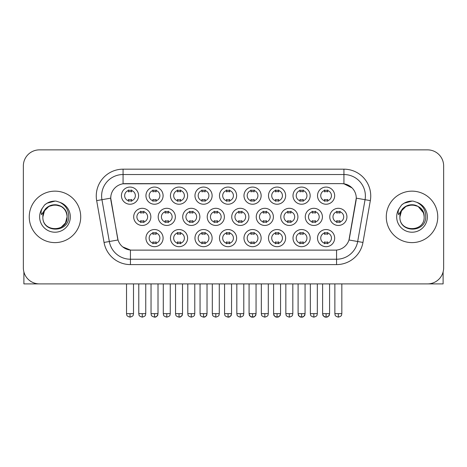 <?xml version="1.0" encoding="UTF-8"?>
<svg xmlns="http://www.w3.org/2000/svg" width="467" height="467" viewBox="0 0 467 467"><rect width="100%" height="100%" fill="white"/><g stroke="black" fill="none" stroke-linecap="round" stroke-linejoin="round"><path stroke-width="0.7" d="M163.1 238.112A8.575 8.575 0 0 1 154.524 246.687A8.575 8.575 0 0 1 145.943 238.112A8.575 8.575 0 0 1 154.524 229.53A8.575 8.575 0 0 1 163.1 238.112M149.16 238.112A5.359 5.359 0 0 0 154.524 243.47A5.359 5.359 0 0 0 159.883 238.112A5.359 5.359 0 0 0 154.524 232.747A5.359 5.359 0 0 0 149.16 238.112M236.629 238.112A8.575 8.575 0 0 1 228.054 246.687A8.575 8.575 0 0 1 219.478 238.112A8.575 8.575 0 0 1 228.054 229.53A8.575 8.575 0 0 1 236.629 238.112M222.695 238.112A5.359 5.359 0 0 0 228.054 243.47A5.359 5.359 0 0 0 233.412 238.112A5.359 5.359 0 0 0 228.054 232.747A5.359 5.359 0 0 0 222.695 238.112M261.141 238.112A8.575 8.575 0 0 1 252.565 246.687A8.575 8.575 0 0 1 243.984 238.112A8.575 8.575 0 0 1 252.565 229.53A8.575 8.575 0 0 1 261.141 238.112M247.201 238.112A5.359 5.359 0 0 0 252.565 243.47A5.359 5.359 0 0 0 257.924 238.112A5.359 5.359 0 0 0 252.565 232.747A5.359 5.359 0 0 0 247.201 238.112M285.652 238.112A8.575 8.575 0 0 1 277.071 246.687A8.575 8.575 0 0 1 268.496 238.112A8.575 8.575 0 0 1 277.071 229.53A8.575 8.575 0 0 1 285.652 238.112M271.712 238.112A5.359 5.359 0 0 0 277.071 243.47A5.359 5.359 0 0 0 282.436 238.112A5.359 5.359 0 0 0 277.071 232.747A5.359 5.359 0 0 0 271.712 238.112M212.123 238.112A8.575 8.575 0 0 1 203.542 246.687A8.575 8.575 0 0 1 194.967 238.112A8.575 8.575 0 0 1 203.542 229.53A8.575 8.575 0 0 1 212.123 238.112M198.183 238.112A5.359 5.359 0 0 0 203.542 243.47A5.359 5.359 0 0 0 208.907 238.112A5.359 5.359 0 0 0 203.542 232.747A5.359 5.359 0 0 0 198.183 238.112M187.611 238.112A8.575 8.575 0 0 1 179.03 246.687A8.575 8.575 0 0 1 170.455 238.112A8.575 8.575 0 0 1 179.03 229.53A8.575 8.575 0 0 1 187.611 238.112M173.671 238.112A5.359 5.359 0 0 0 179.03 243.47A5.359 5.359 0 0 0 184.395 238.112A5.359 5.359 0 0 0 179.03 232.747A5.359 5.359 0 0 0 173.671 238.112M310.164 238.112A8.575 8.575 0 0 1 301.583 246.687A8.575 8.575 0 0 1 293.007 238.112A8.575 8.575 0 0 1 301.583 229.53A8.575 8.575 0 0 1 310.164 238.112M296.224 238.112A5.359 5.359 0 0 0 301.583 243.47A5.359 5.359 0 0 0 306.947 238.112A5.359 5.359 0 0 0 301.583 232.747A5.359 5.359 0 0 0 296.224 238.112M334.67 238.112A8.575 8.575 0 0 1 326.094 246.687A8.575 8.575 0 0 1 317.519 238.112A8.575 8.575 0 0 1 326.094 229.53A8.575 8.575 0 0 1 334.67 238.112M320.736 238.112A5.359 5.359 0 0 0 326.094 243.47A5.359 5.359 0 0 0 331.453 238.112A5.359 5.359 0 0 0 326.094 232.747A5.359 5.359 0 0 0 320.736 238.112M150.847 216.881A8.575 8.575 0 0 1 142.266 225.456A8.575 8.575 0 0 1 133.69 216.881A8.575 8.575 0 0 1 142.266 208.305A8.575 8.575 0 0 1 150.847 216.881M136.907 216.881A5.359 5.359 0 0 0 142.266 222.239A5.359 5.359 0 0 0 147.63 216.881A5.359 5.359 0 0 0 142.266 211.522A5.359 5.359 0 0 0 136.907 216.881M175.353 216.881A8.575 8.575 0 0 1 166.777 225.456A8.575 8.575 0 0 1 158.202 216.881A8.575 8.575 0 0 1 166.777 208.305A8.575 8.575 0 0 1 175.353 216.881M161.419 216.881A5.359 5.359 0 0 0 166.777 222.239A5.359 5.359 0 0 0 172.136 216.881A5.359 5.359 0 0 0 166.777 211.522A5.359 5.359 0 0 0 161.419 216.881M248.888 216.881A8.575 8.575 0 0 1 240.307 225.456A8.575 8.575 0 0 1 231.731 216.881A8.575 8.575 0 0 1 240.307 208.305A8.575 8.575 0 0 1 248.888 216.881M234.948 216.881A5.359 5.359 0 0 0 240.307 222.239A5.359 5.359 0 0 0 245.671 216.881A5.359 5.359 0 0 0 240.307 211.522A5.359 5.359 0 0 0 234.948 216.881M273.393 216.881A8.575 8.575 0 0 1 264.818 225.456A8.575 8.575 0 0 1 256.243 216.881A8.575 8.575 0 0 1 264.818 208.305A8.575 8.575 0 0 1 273.393 216.881M259.459 216.881A5.359 5.359 0 0 0 264.818 222.239A5.359 5.359 0 0 0 270.177 216.881A5.359 5.359 0 0 0 264.818 211.522A5.359 5.359 0 0 0 259.459 216.881M297.905 216.881A8.575 8.575 0 0 1 289.33 225.456A8.575 8.575 0 0 1 280.749 216.881A8.575 8.575 0 0 1 289.33 208.305A8.575 8.575 0 0 1 297.905 216.881M283.971 216.881A5.359 5.359 0 0 0 289.33 222.239A5.359 5.359 0 0 0 294.689 216.881A5.359 5.359 0 0 0 289.33 211.522A5.359 5.359 0 0 0 283.971 216.881M322.417 216.881A8.575 8.575 0 0 1 313.842 225.456A8.575 8.575 0 0 1 305.26 216.881A8.575 8.575 0 0 1 313.842 208.305A8.575 8.575 0 0 1 322.417 216.881M308.477 216.881A5.359 5.359 0 0 0 313.842 222.239A5.359 5.359 0 0 0 319.2 216.881A5.359 5.359 0 0 0 313.842 211.522A5.359 5.359 0 0 0 308.477 216.881M199.864 216.881A8.575 8.575 0 0 1 191.289 225.456A8.575 8.575 0 0 1 182.708 216.881A8.575 8.575 0 0 1 191.289 208.305A8.575 8.575 0 0 1 199.864 216.881M185.924 216.881A5.359 5.359 0 0 0 191.289 222.239A5.359 5.359 0 0 0 196.648 216.881A5.359 5.359 0 0 0 191.289 211.522A5.359 5.359 0 0 0 185.924 216.881M224.376 216.881A8.575 8.575 0 0 1 215.801 225.456A8.575 8.575 0 0 1 207.22 216.881A8.575 8.575 0 0 1 215.801 208.305A8.575 8.575 0 0 1 224.376 216.881M210.436 216.881A5.359 5.359 0 0 0 215.801 222.239A5.359 5.359 0 0 0 221.16 216.881A5.359 5.359 0 0 0 215.801 211.522A5.359 5.359 0 0 0 210.436 216.881M346.928 216.881A8.575 8.575 0 0 1 338.347 225.456A8.575 8.575 0 0 1 329.772 216.881A8.575 8.575 0 0 1 338.347 208.305A8.575 8.575 0 0 1 346.928 216.881M332.989 216.881A5.359 5.359 0 0 0 338.347 222.239A5.359 5.359 0 0 0 343.712 216.881A5.359 5.359 0 0 0 338.347 211.522A5.359 5.359 0 0 0 332.989 216.881M138.588 195.65A8.575 8.575 0 0 1 130.013 204.231A8.575 8.575 0 0 1 121.432 195.65A8.575 8.575 0 0 1 130.013 187.074A8.575 8.575 0 0 1 138.588 195.65M124.648 195.65A5.359 5.359 0 0 0 130.013 201.014A5.359 5.359 0 0 0 135.372 195.65A5.359 5.359 0 0 0 130.013 190.291A5.359 5.359 0 0 0 124.648 195.65M163.1 195.65A8.575 8.575 0 0 1 154.524 204.231A8.575 8.575 0 0 1 145.943 195.65A8.575 8.575 0 0 1 154.524 187.074A8.575 8.575 0 0 1 163.1 195.65M149.16 195.65A5.359 5.359 0 0 0 154.524 201.014A5.359 5.359 0 0 0 159.883 195.65A5.359 5.359 0 0 0 154.524 190.291A5.359 5.359 0 0 0 149.16 195.65M187.611 195.65A8.575 8.575 0 0 1 179.03 204.231A8.575 8.575 0 0 1 170.455 195.65A8.575 8.575 0 0 1 179.03 187.074A8.575 8.575 0 0 1 187.611 195.65M173.671 195.65A5.359 5.359 0 0 0 179.03 201.014A5.359 5.359 0 0 0 184.395 195.65A5.359 5.359 0 0 0 179.03 190.291A5.359 5.359 0 0 0 173.671 195.65M236.629 195.65A8.575 8.575 0 0 1 228.054 204.231A8.575 8.575 0 0 1 219.478 195.65A8.575 8.575 0 0 1 228.054 187.074A8.575 8.575 0 0 1 236.629 195.65M222.695 195.65A5.359 5.359 0 0 0 228.054 201.014A5.359 5.359 0 0 0 233.412 195.65A5.359 5.359 0 0 0 228.054 190.291A5.359 5.359 0 0 0 222.695 195.65M212.123 195.65A8.575 8.575 0 0 1 203.542 204.231A8.575 8.575 0 0 1 194.967 195.65A8.575 8.575 0 0 1 203.542 187.074A8.575 8.575 0 0 1 212.123 195.65M198.183 195.65A5.359 5.359 0 0 0 203.542 201.014A5.359 5.359 0 0 0 208.907 195.65A5.359 5.359 0 0 0 203.542 190.291A5.359 5.359 0 0 0 198.183 195.65M310.164 195.65A8.575 8.575 0 0 1 301.583 204.231A8.575 8.575 0 0 1 293.007 195.65A8.575 8.575 0 0 1 301.583 187.074A8.575 8.575 0 0 1 310.164 195.65M296.224 195.65A5.359 5.359 0 0 0 301.583 201.014A5.359 5.359 0 0 0 306.947 195.65A5.359 5.359 0 0 0 301.583 190.291A5.359 5.359 0 0 0 296.224 195.65M285.652 195.65A8.575 8.575 0 0 1 277.071 204.231A8.575 8.575 0 0 1 268.496 195.65A8.575 8.575 0 0 1 277.071 187.074A8.575 8.575 0 0 1 285.652 195.65M271.712 195.65A5.359 5.359 0 0 0 277.071 201.014A5.359 5.359 0 0 0 282.436 195.65A5.359 5.359 0 0 0 277.071 190.291A5.359 5.359 0 0 0 271.712 195.65M261.141 195.65A8.575 8.575 0 0 1 252.565 204.231A8.575 8.575 0 0 1 243.984 195.65A8.575 8.575 0 0 1 252.565 187.074A8.575 8.575 0 0 1 261.141 195.65M247.201 195.65A5.359 5.359 0 0 0 252.565 201.014A5.359 5.359 0 0 0 257.924 195.65A5.359 5.359 0 0 0 252.565 190.291A5.359 5.359 0 0 0 247.201 195.65M334.67 195.65A8.575 8.575 0 0 1 326.094 204.231A8.575 8.575 0 0 1 317.519 195.65A8.575 8.575 0 0 1 326.094 187.074A8.575 8.575 0 0 1 334.67 195.65M320.736 195.65A5.359 5.359 0 0 0 326.094 201.014A5.359 5.359 0 0 0 331.453 195.65A5.359 5.359 0 0 0 326.094 190.291A5.359 5.359 0 0 0 320.736 195.65M104.042 242.443L96.669 200.629A26.806 26.806 0 0 1 123.066 169.171L343.934 169.171A26.806 26.806 0 0 1 370.331 200.629L362.958 242.443A26.806 26.806 0 0 1 336.561 264.596L130.439 264.596A26.806 26.806 0 0 1 104.042 242.443L118.017 239.98L110.953 200.629A14.477 14.477 0 0 1 125.209 183.642L341.791 183.642A14.477 14.477 0 0 1 356.047 200.629L349.427 238.158A14.477 14.477 0 0 1 335.172 250.119L131.828 250.119A14.477 14.477 0 0 1 117.573 238.158L110.732 198.148L101.946 199.695A21.441 21.441 0 0 1 123.066 174.53L343.934 174.53A21.441 21.441 0 0 1 365.054 199.695L357.681 241.515A21.441 21.441 0 0 1 336.561 259.232L130.439 259.232A21.441 21.441 0 0 1 109.319 241.515L101.946 199.695A21.441 21.441 0 0 1 101.619 195.971M29.246 216.881A25.732 25.732 0 0 0 54.978 242.612A25.732 25.732 0 0 0 80.715 216.881A25.732 25.732 0 0 0 54.978 191.149A25.732 25.732 0 0 0 29.246 216.881A25.732 25.732 0 0 0 54.978 242.612A25.732 25.732 0 0 0 80.715 216.881A25.732 25.732 0 0 0 54.978 191.149A25.732 25.732 0 0 0 29.246 216.881M386.285 216.881A25.732 25.732 0 0 0 412.022 242.612A25.732 25.732 0 0 0 437.754 216.881A25.732 25.732 0 0 0 412.022 191.149A25.732 25.732 0 0 0 386.285 216.881A25.732 25.732 0 0 0 412.022 242.612A25.732 25.732 0 0 0 437.754 216.881A25.732 25.732 0 0 0 412.022 191.149A25.732 25.732 0 0 0 386.285 216.881M123.066 169.171L123.066 183.805L341.791 183.642L343.934 183.805L352.025 187.88M110.732 198.119L110.895 195.971M335.172 250.119L131.828 250.119M130.439 264.596L130.439 250.055L122.71 246.891M370.331 200.629L356.268 198.148L348.983 239.98L362.958 242.443M349.427 238.158L349.339 238.614M117.661 238.614L117.573 238.158M443.65 165.954A16.082 16.082 0 0 0 427.568 149.866L39.432 149.866A16.082 16.082 0 0 0 23.35 165.954L23.35 267.813A16.082 16.082 0 0 0 39.432 283.895L427.568 283.895A16.082 16.082 0 0 0 443.65 267.813L443.65 165.954L443.65 267.813M23.35 165.954L23.35 267.813M427.568 149.866L39.432 149.866M39.432 283.895L427.568 283.895M324.489 201.324L324.489 199.438A4.115 4.115 0 0 0 327.706 199.438L327.706 201.324M327.706 189.976L327.706 191.867A4.115 4.115 0 0 0 324.489 191.867L324.489 189.976M336.742 222.555L336.742 220.663A4.115 4.115 0 0 0 339.958 220.663L339.958 222.555M339.958 211.207L339.958 213.098A4.115 4.115 0 0 0 336.742 213.098L336.742 211.207M324.489 243.786L324.489 241.894A4.115 4.115 0 0 0 327.706 241.894L327.706 243.786M327.706 232.438L327.706 234.323A4.115 4.115 0 0 0 324.489 234.323L324.489 232.438M299.977 201.324L299.977 199.438A4.115 4.115 0 0 0 303.194 199.438L303.194 201.324M303.194 189.976L303.194 191.867A4.115 4.115 0 0 0 299.977 191.867L299.977 189.976M275.466 201.324L275.466 199.438A4.115 4.115 0 0 0 278.682 199.438L278.682 201.324M278.682 189.976L278.682 191.867A4.115 4.115 0 0 0 275.466 191.867L275.466 189.976M250.954 201.324L250.954 199.438A4.115 4.115 0 0 0 254.171 199.438L254.171 201.324M254.171 189.976L254.171 191.867A4.115 4.115 0 0 0 250.954 191.867L250.954 189.976M226.442 201.324L226.442 199.438A4.115 4.115 0 0 0 229.659 199.438L229.659 201.324M229.659 189.976L229.659 191.867A4.115 4.115 0 0 0 226.442 191.867L226.442 189.976M312.23 222.555L312.23 220.663A4.115 4.115 0 0 0 315.447 220.663L315.447 222.555M315.447 211.207L315.447 213.098A4.115 4.115 0 0 0 312.23 213.098L312.23 211.207M287.719 222.555L287.719 220.663A4.115 4.115 0 0 0 290.935 220.663L290.935 222.555M290.935 211.207L290.935 213.098A4.115 4.115 0 0 0 287.719 213.098L287.719 211.207M263.213 222.555L263.213 220.663A4.115 4.115 0 0 0 266.429 220.663L266.429 222.555M266.429 211.207L266.429 213.098A4.115 4.115 0 0 0 263.213 213.098L263.213 211.207M299.977 243.786L299.977 241.894A4.115 4.115 0 0 0 303.194 241.894L303.194 243.786M303.194 232.438L303.194 234.323A4.115 4.115 0 0 0 299.977 234.323L299.977 232.438M43.419 213.238L42.847 216.881C42.182 233.342 68.807 233.045 68.719 216.881C68.766 210.197 65.783 205.34 59.77 202.31L56.145 201.119C51.773 200.863 47.92 202.147 44.587 204.972L42.404 208.107C41.073 210.354 40.781 212.532 41.528 214.645L45.433 208.86C49.07 205.223 53.396 204.021 58.416 205.258A12.119 12.119 0 0 0 43.419 213.238M58.416 205.258C63.827 207.185 66.723 211.061 67.096 216.881C67.843 232.513 42.118 232.513 42.859 216.881C42.118 201.248 67.843 201.248 67.096 216.881L65.473 222.94L61.037 227.376M66.402 212.824C62.625 200.109 42.129 203.816 42.859 216.881L44.482 210.821L48.918 206.385L54.978 204.762L61.037 206.385M44.622 204.943L47.079 203.192L55.106 201.079L47.079 203.192L44.622 204.943L47.079 203.192L55.106 201.079L47.079 203.192L44.622 204.943M400.464 213.238L399.886 216.881C399.221 233.342 425.846 233.045 425.758 216.881C425.811 210.197 422.828 205.34 416.809 202.31L413.184 201.119C408.818 200.863 404.965 202.147 401.632 204.972L399.443 208.107C398.112 210.354 397.82 212.532 398.567 214.645L402.472 208.86C406.109 205.223 410.435 204.021 415.455 205.258A12.119 12.119 0 0 0 400.464 213.238M424.141 216.881C424.882 232.513 399.157 232.513 399.904 216.881C399.157 201.248 424.882 201.248 424.141 216.881C423.762 211.061 420.866 207.185 415.455 205.258M399.904 216.881L401.527 210.821L405.963 206.385L412.022 204.762L418.082 206.385L423.441 212.824M401.661 204.943L404.118 203.192L412.145 201.079L404.118 203.192L401.661 204.943L404.118 203.192L412.145 201.079L404.118 203.192L401.661 204.943M23.887 271.928L23.887 283.895L86.074 283.895M443.113 271.928L443.113 283.895L380.926 283.895M238.701 222.555L238.701 220.663A4.115 4.115 0 0 0 241.918 220.663L241.918 222.555M241.918 211.207L241.918 213.098A4.115 4.115 0 0 0 238.701 213.098L238.701 211.207M275.466 243.786L275.466 241.894A4.115 4.115 0 0 0 278.682 241.894L278.682 243.786M278.682 232.438L278.682 234.323A4.115 4.115 0 0 0 275.466 234.323L275.466 232.438M250.954 243.786L250.954 241.894A4.115 4.115 0 0 0 254.171 241.894L254.171 243.786M254.171 232.438L254.171 234.323A4.115 4.115 0 0 0 250.954 234.323L250.954 232.438M226.442 243.786L226.442 241.894A4.115 4.115 0 0 0 229.659 241.894L229.659 243.786M229.659 232.438L229.659 234.323A4.115 4.115 0 0 0 226.442 234.323L226.442 232.438M201.937 201.324L201.937 199.438A4.115 4.115 0 0 0 205.153 199.438L205.153 201.324M205.153 189.976L205.153 191.867A4.115 4.115 0 0 0 201.937 191.867L201.937 189.976M177.425 201.324L177.425 199.438A4.115 4.115 0 0 0 180.641 199.438L180.641 201.324M180.641 189.976L180.641 191.867A4.115 4.115 0 0 0 177.425 191.867L177.425 189.976M152.913 201.324L152.913 199.438A4.115 4.115 0 0 0 156.13 199.438L156.13 201.324M156.13 189.976L156.13 191.867A4.115 4.115 0 0 0 152.913 191.867L152.913 189.976M128.402 201.324L128.402 199.438A4.115 4.115 0 0 0 131.618 199.438L131.618 201.324M131.618 189.976L131.618 191.867A4.115 4.115 0 0 0 128.402 191.867L128.402 189.976M214.19 222.555L214.19 220.663A4.115 4.115 0 0 0 217.406 220.663L217.406 222.555M217.406 211.207L217.406 213.098A4.115 4.115 0 0 0 214.19 213.098L214.19 211.207M189.678 222.555L189.678 220.663A4.115 4.115 0 0 0 192.894 220.663L192.894 222.555M192.894 211.207L192.894 213.098A4.115 4.115 0 0 0 189.678 213.098L189.678 211.207M165.166 222.555L165.166 220.663A4.115 4.115 0 0 0 168.389 220.663L168.389 222.555M168.389 211.207L168.389 213.098A4.115 4.115 0 0 0 165.166 213.098L165.166 211.207M140.66 222.555L140.66 220.663A4.115 4.115 0 0 0 143.877 220.663L143.877 222.555M143.877 211.207L143.877 213.098A4.115 4.115 0 0 0 140.66 213.098L140.66 211.207M201.937 243.786L201.937 241.894A4.115 4.115 0 0 0 205.153 241.894L205.153 243.786M205.153 232.438L205.153 234.323A4.115 4.115 0 0 0 201.937 234.323L201.937 232.438M177.425 243.786L177.425 241.894A4.115 4.115 0 0 0 180.641 241.894L180.641 243.786M180.641 232.438L180.641 234.323A4.115 4.115 0 0 0 177.425 234.323L177.425 232.438M152.913 243.786L152.913 241.894A4.115 4.115 0 0 0 156.13 241.894L156.13 243.786M156.13 232.438L156.13 234.323A4.115 4.115 0 0 0 152.913 234.323L152.913 232.438M343.934 169.171L343.934 183.805M336.561 250.055L336.561 264.596M96.669 200.629L101.946 199.695M338.347 313.649L334.862 313.649C335.359 314.729 334.121 315.955 338.347 317.134L338.347 313.649L341.832 313.649L341.832 283.895M326.094 313.649L322.609 313.649C323.1 314.729 321.868 315.955 326.094 317.134L326.094 313.649L329.579 313.649C329.089 314.729 330.327 315.955 326.094 317.134C324.378 317.291 323.217 316.13 322.609 313.649L322.609 283.895M313.842 313.649L310.357 313.649C310.847 314.729 309.609 315.955 313.842 317.134L313.842 313.649L317.327 313.649L317.327 283.895M289.33 313.649L285.845 313.649C286.335 314.729 285.098 315.955 289.33 317.134L289.33 313.649L292.815 313.649L292.815 283.895M264.818 313.649L261.333 313.649C261.824 314.729 260.592 315.955 264.818 317.134L264.818 313.649L268.303 313.649L268.303 283.895M301.583 313.649L298.098 313.649C298.594 314.729 297.356 315.955 301.583 317.134L301.583 313.649L305.068 313.649C304.577 314.729 305.815 315.955 301.583 317.134C299.867 317.291 298.711 316.13 298.098 313.649L298.098 283.895M42.404 208.107A15.335 15.335 0 0 0 54.978 232.216A15.335 15.335 0 0 0 59.77 202.31M399.443 208.107A15.335 15.335 0 0 0 412.022 232.216A15.335 15.335 0 0 0 416.809 202.31M240.307 313.649L236.822 313.649C237.318 314.729 236.08 315.955 240.307 317.134L240.307 313.649L243.792 313.649L243.792 283.895M277.071 313.649L273.592 313.649C274.082 314.729 272.845 315.955 277.071 317.134L277.071 313.649L280.556 313.649C280.066 314.729 281.303 315.955 277.071 317.134C275.361 317.291 274.199 316.13 273.592 313.649L273.592 283.895M252.565 313.649L249.08 313.649C249.571 314.729 248.333 315.955 252.565 317.134L252.565 313.649L256.05 313.649L256.05 283.895L256.05 313.649C255.554 314.729 256.792 315.955 252.565 317.134C250.849 317.291 249.687 316.13 249.08 313.649L249.08 283.895M228.054 313.649L224.569 313.649C225.059 314.729 223.821 315.955 228.054 317.134L228.054 313.649L231.539 313.649L231.539 283.895L231.539 313.649C231.048 314.729 232.28 315.955 228.054 317.134C229.77 317.291 230.931 316.13 231.539 313.649M130.013 313.649L126.528 313.649C127.018 314.729 125.781 315.955 130.013 317.134L130.013 313.649L133.498 313.649L133.498 283.895M215.801 313.649L212.316 313.649C212.806 314.729 211.569 315.955 215.801 317.134L215.801 313.649L219.28 313.649L219.28 283.895M191.289 313.649L187.804 313.649C188.294 314.729 187.057 315.955 191.289 317.134L191.289 313.649L194.774 313.649L194.774 283.895M166.777 313.649L163.292 313.649C163.783 314.729 162.551 315.955 166.777 317.134L166.777 313.649L170.262 313.649L170.262 283.895M142.266 313.649L138.781 313.649C139.277 314.729 138.039 315.955 142.266 317.134L142.266 313.649L145.751 313.649L145.751 283.895M203.542 313.649L200.057 313.649C200.547 314.729 199.316 315.955 203.542 317.134L203.542 313.649L207.027 313.649C206.537 314.729 207.774 315.955 203.542 317.134C205.258 317.291 206.42 316.13 207.027 313.649L207.027 283.895M179.03 313.649L175.545 313.649C176.041 314.729 174.804 315.955 179.03 317.134L179.03 313.649L182.515 313.649C182.025 314.729 183.262 315.955 179.03 317.134C180.747 317.291 181.908 316.13 182.515 313.649L182.515 283.895M154.524 313.649L151.039 313.649C151.53 314.729 150.292 315.955 154.524 317.134L154.524 313.649L158.009 313.649C157.513 314.729 158.751 315.955 154.524 317.134C156.235 317.291 157.397 316.13 158.009 313.649L158.009 283.895M334.862 313.649L334.862 283.895M341.832 313.649C341.342 314.729 342.58 315.955 338.347 317.134M326.094 317.134C327.811 317.291 328.972 316.13 329.579 313.649L329.579 283.895M310.357 313.649L310.357 283.895M317.327 313.649C316.83 314.729 318.068 315.955 313.842 317.134M285.845 313.649L285.845 283.895M292.815 313.649C292.324 314.729 293.556 315.955 289.33 317.134M261.333 313.649L261.333 283.895M268.303 313.649C267.813 314.729 269.05 315.955 264.818 317.134M301.583 317.134C303.299 317.291 304.461 316.13 305.068 313.649L305.068 283.895M236.822 313.649L236.822 283.895M243.792 313.649C243.301 314.729 244.539 315.955 240.307 317.134M277.071 317.134C278.787 317.291 279.949 316.13 280.556 313.649L280.556 283.895M256.05 313.649C255.437 316.13 254.276 317.291 252.565 317.134M224.569 313.649L224.569 283.895M126.528 313.649L126.528 283.895M133.498 313.649C133.007 314.729 134.239 315.955 130.013 317.134M212.316 313.649L212.316 283.895M219.28 313.649C218.79 314.729 220.027 315.955 215.801 317.134M187.804 313.649L187.804 283.895M194.774 313.649C194.278 314.729 195.515 315.955 191.289 317.134M163.292 313.649L163.292 283.895M170.262 313.649C169.772 314.729 171.004 315.955 166.777 317.134M138.781 313.649L138.781 283.895M145.751 313.649C145.26 314.729 146.498 315.955 142.266 317.134M200.057 313.649L200.057 283.895M175.545 313.649L175.545 283.895M151.039 313.649L151.039 283.895"/></g></svg>
